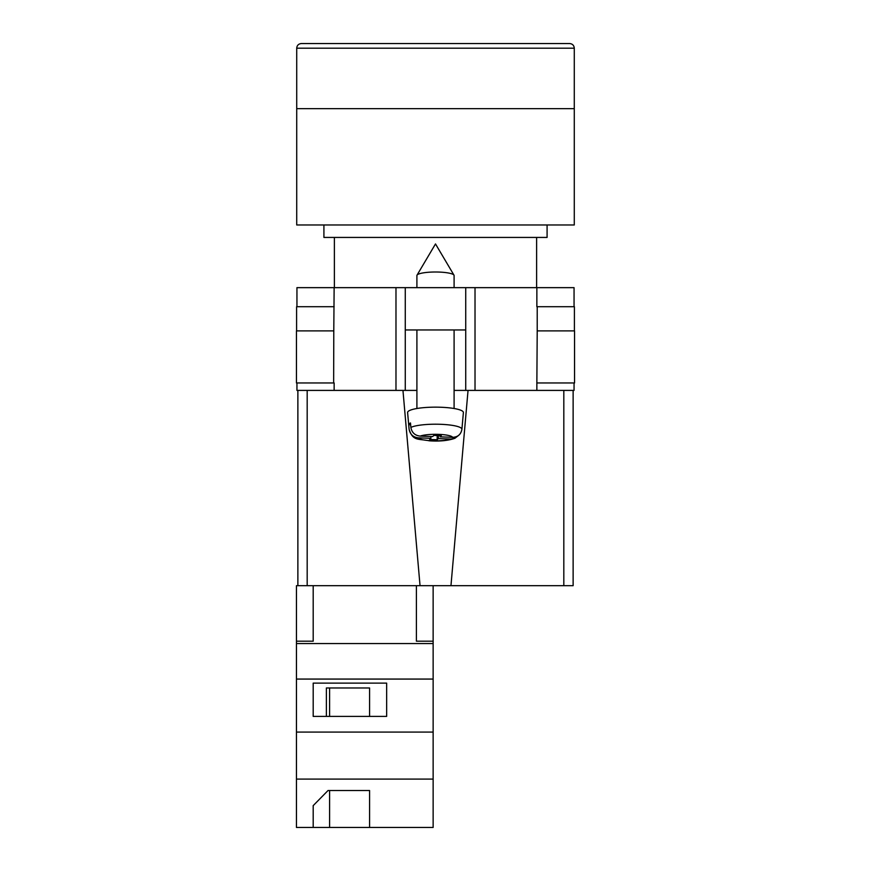 <?xml version="1.0" encoding="UTF-8"?>
<svg xmlns="http://www.w3.org/2000/svg" width="871" height="871" viewBox="0 0 871 871"><rect width="100%" height="100%" fill="white"/><g stroke="black" fill="none" stroke-linecap="round" stroke-linejoin="round"><path stroke-width="1.31" d="M574.054 382.957L574.054 390.404L454.096 390.404L465.724 390.404L465.724 329.957L405.276 329.957L405.276 390.404L416.904 390.404L395.978 390.404L395.978 287.648L296.946 287.648L296.946 306.712M296.946 382.957L296.946 390.404L395.978 390.404M465.724 329.957L465.724 287.648L405.276 287.648L405.276 329.957M395.978 287.648L405.276 287.648M465.724 287.648L574.054 287.648L574.054 306.712M574.555 382.957L536.863 382.957L537.211 330.882L574.555 330.882L574.555 382.957M334.137 382.957L334.137 390.404M333.647 382.957L296.445 382.957L296.445 330.882L333.789 330.882L333.647 382.957M536.863 306.712L536.863 287.648M333.789 330.882L334.137 287.648M296.597 330.882L296.597 306.712L334.137 306.712M574.403 330.882L574.403 306.712L537.211 306.712L537.211 330.882M416.904 287.648L416.904 275.552A18.596 3.549 0 0 1 417.024 275.149A18.596 3.549 0 0 1 417.242 274.877A18.596 3.549 0 0 1 435.5 272.002A18.596 3.549 0 0 1 453.976 275.149A18.596 3.549 0 0 1 454.096 275.552L454.096 287.648M438.342 435.576L438.342 438.581L450.808 439.049L454.902 438.287C448.195 440.65 439.713 441.488 429.457 440.824C418.254 438.57 412.985 441.357 409.098 429.327A26.402 5.041 0 0 1 409.098 429.163L408.706 424.7A26.794 5.117 0 0 1 409.196 423.818A26.794 5.117 0 0 1 410.481 422.958L410.872 427.421A26.402 5.041 0 0 1 440.541 424.297A26.402 5.041 0 0 1 461.902 429.316C460.955 434.455 457.841 437.122 452.582 437.307L440.116 436.839L441.303 435.685L433.834 435.413L432.658 436.567L420.192 436.099C414.934 435.533 411.831 432.637 410.872 427.421M461.902 429.316L463.394 412.56A27.894 5.324 180 0 0 438.407 407.182A27.894 5.324 180 0 0 408.118 411.46A27.894 5.324 180 0 0 407.606 412.56L409.098 429.327M438.342 438.581L437.166 439.735L429.697 439.463L430.884 438.309L418.418 437.841A17.137 3.266 180 0 0 432.234 440.78A17.137 3.266 180 0 0 450.808 439.049M454.902 438.287L458.386 435.565M409.098 429.163C410.045 434.368 413.159 437.264 418.418 437.841M437.166 435.533L437.166 439.735M430.884 436.502L430.884 438.309M408.706 424.7L410.644 424.776M440.116 435.642L440.116 436.839M433.137 827.45L296.445 827.45L296.445 779.099L433.137 779.099L433.137 827.45M313.19 805.631L313.19 827.45L313.19 805.631L328.04 790.52L369.576 790.52L369.576 827.45L369.576 790.52M307.18 390.404L307.18 585.682L296.445 585.682L296.445 779.099M416.403 585.682L416.403 641.198L433.137 641.198L433.137 679.064L296.445 679.064M433.137 679.064L433.137 732.076L296.445 732.076M386.648 683.125L313.19 683.125L313.19 716.398L386.648 716.398L386.648 683.125L386.648 716.398M296.445 641.198L313.19 641.198L313.19 585.682M433.137 643.56L296.445 643.56M433.137 732.076L433.137 779.099M433.137 641.198L433.137 585.682M369.576 716.398L369.576 687.97L326.375 687.97L326.375 716.398M313.19 716.398L313.19 683.125M326.375 687.97L329.597 687.97L329.597 716.398M329.597 790.52L329.597 827.45M574.283 48.199L574.283 108.646L296.717 108.646L574.283 108.646L574.283 224.968L296.717 224.968L296.717 48.199C296.989 45.379 298.535 43.822 301.366 43.55L569.634 43.55C572.465 43.822 574.011 45.379 574.283 48.199L296.717 48.199M323.914 224.968L323.914 237.435L547.086 237.435L547.086 224.968M573.129 511.288L573.129 390.404L573.129 585.682L563.82 585.682L563.82 390.404M468.043 390.404L450.96 585.682L563.82 585.682M450.96 585.682L420.04 585.682L402.957 390.404M307.18 585.682L420.04 585.682M297.871 585.682L297.871 390.404M475.022 390.404L475.022 287.648M536.863 390.404L536.863 382.957M452.582 437.307A17.137 3.266 180 0 0 438.766 434.368A17.137 3.266 180 0 0 420.192 436.099M453.976 275.149L435.5 243.934L417.024 275.149M416.904 329.957L416.904 408.499M454.096 329.957L454.096 408.499M536.623 237.435L536.623 287.648M334.377 237.435L334.377 287.648"/></g></svg>
